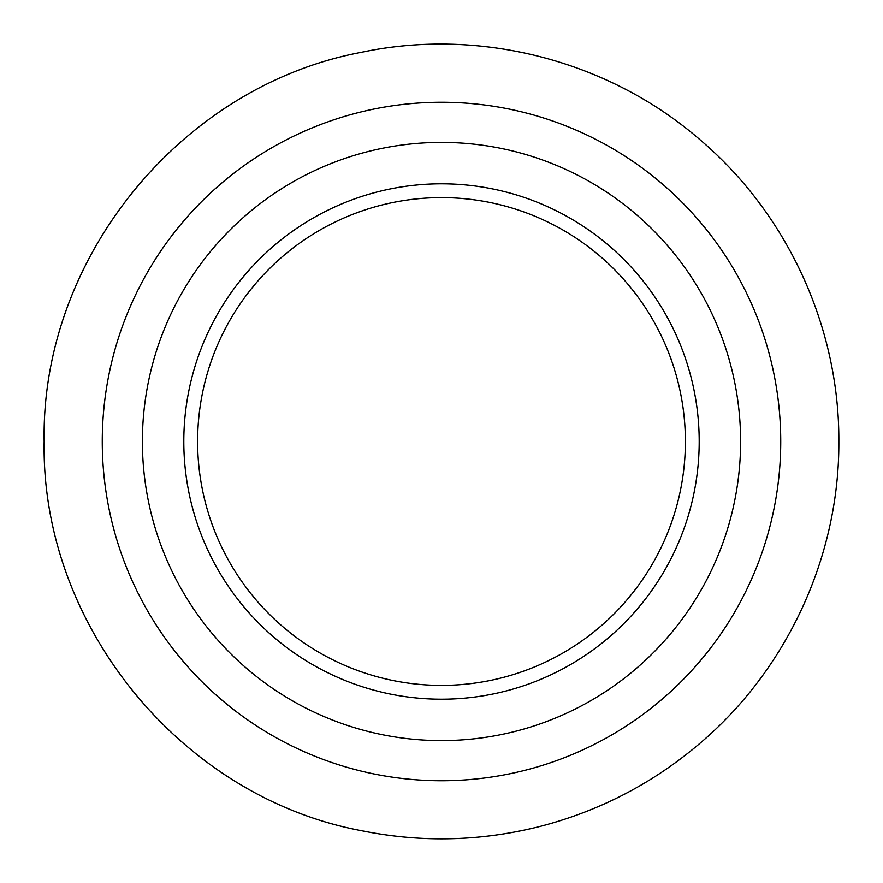 <?xml version="1.0" encoding="UTF-8"?>
<svg xmlns="http://www.w3.org/2000/svg" width="883" height="883" viewBox="0 0 883 883"><rect width="100%" height="100%" fill="white"/><g stroke="black" fill="none" stroke-linecap="round" stroke-linejoin="round"><path stroke-width="1.32" d="M197.615 441.5A243.885 243.885 0 0 0 441.5 685.385A243.885 243.885 0 0 0 685.385 441.5A243.885 243.885 0 0 0 441.5 197.615A243.885 243.885 0 0 0 197.615 441.5M183.807 441.5A257.693 257.693 0 0 0 441.5 699.193A257.693 257.693 0 0 0 699.193 441.5A257.693 257.693 0 0 0 441.5 183.807A257.693 257.693 0 0 0 183.807 441.5M740.605 441.5A299.105 299.105 0 0 0 441.5 142.395A299.105 299.105 0 0 0 142.395 441.5A299.105 299.105 0 0 0 441.5 740.605A299.105 299.105 0 0 0 740.605 441.5M780.738 441.5A339.238 339.238 0 0 0 441.5 102.262A339.238 339.238 0 0 0 102.262 441.5A339.238 339.238 0 0 0 441.5 780.738A339.238 339.238 0 0 0 780.738 441.5M44.15 441.5C40.784 258.311 180.849 86.258 360.926 52.406C479.226 27.141 608.056 60.221 699.557 139.348C787.139 213.355 839.457 326.842 838.85 441.5C839.457 326.842 787.139 213.355 699.557 139.348C608.056 60.221 479.226 27.141 360.926 52.406C180.849 86.258 40.784 258.311 44.15 441.5C40.784 258.311 180.849 86.258 360.926 52.406C479.226 27.141 608.056 60.221 699.557 139.348C787.139 213.355 839.457 326.842 838.85 441.5C839.457 556.158 787.139 669.645 699.557 743.652C652.78 783.353 599.7 810.925 540.319 826.367C480.838 841.444 421.048 842.857 360.926 830.594C180.849 796.742 40.784 624.689 44.15 441.5C40.784 624.689 180.849 796.742 360.926 830.594C421.048 842.857 480.838 841.444 540.319 826.367C599.7 810.925 652.78 783.353 699.557 743.652C787.139 669.645 839.457 556.158 838.85 441.5C839.457 556.158 787.139 669.645 699.557 743.652C652.78 783.353 599.7 810.925 540.319 826.367C480.838 841.444 421.048 842.857 360.926 830.594C180.849 796.742 40.784 624.689 44.15 441.5"/></g></svg>
